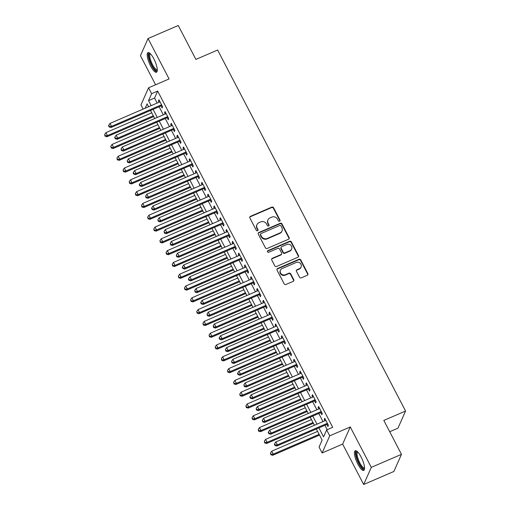 <?xml version="1.0" encoding="UTF-8"?>
<svg xmlns="http://www.w3.org/2000/svg" width="510" height="510" viewBox="0 0 510 510"><rect width="100%" height="100%" fill="white"/><g stroke="black" fill="none" stroke-linecap="round" stroke-linejoin="round"><path stroke-width="0.76" d="M279.588 221.238A0.943 0.873 24 0 0 279.996 220.071L273.589 207.768A1.345 1.249 24 0 0 271.804 207.117L250.467 216.329A1.345 1.249 24 0 0 249.887 217.999L256.288 230.303A0.943 0.873 24 0 0 257.983 230.322A0.943 0.873 24 0 0 257.952 229.583L257.123 227.989A4.303 3.997 24 0 1 258.984 222.647L260.763 221.882A4.303 3.997 24 0 1 266.488 223.954L267.316 225.541A0.943 0.873 24 0 0 269.006 225.567A0.943 0.873 24 0 0 268.974 224.827L268.145 223.233A4.303 3.997 24 0 1 270.007 217.891L271.785 217.126A4.303 3.997 24 0 1 277.51 219.192L278.339 220.785A0.943 0.873 24 0 0 279.588 221.238M279.888 221.028A0.943 0.873 24 0 0 279.792 220.53L273.385 208.227A1.345 1.249 24 0 0 271.601 207.583L250.263 216.788A1.345 1.249 24 0 0 249.766 217.183M257.843 230.539A0.943 0.873 24 0 0 257.748 230.048L256.912 228.454L257.123 227.989M268.866 225.783A0.943 0.873 24 0 0 268.77 225.292L267.941 223.699L268.145 223.233M361.112 456.986A10.691 3.003 -113.3 0 0 355.266 450.783A10.691 3.003 -113.3 0 0 357.899 464.208A10.691 3.003 -113.3 0 0 363.738 470.411A10.691 3.003 -113.3 0 0 361.112 456.986M153.835 58.816A10.691 3.003 -113.3 0 0 147.996 52.613A10.691 3.003 -113.3 0 0 150.622 66.039A10.691 3.003 -113.3 0 0 156.468 72.241A10.691 3.003 -113.3 0 0 153.835 58.816M299.504 277.204A1.345 1.249 24 0 0 301.295 277.854L307.281 275.266A1.345 1.249 24 0 0 307.861 273.602L300.747 259.934A1.345 1.249 24 0 0 298.962 259.29L277.625 268.496A1.345 1.249 24 0 0 277.045 270.166L284.159 283.828A1.345 1.249 24 0 0 285.944 284.478L293.173 281.354A1.345 1.249 24 0 0 293.76 279.684L290.713 273.838A1.345 1.249 24 0 0 288.928 273.194L285.339 274.737A3.595 3.341 24 0 1 280.436 270.179A3.595 3.341 24 0 1 282.113 268.547L296.157 262.484A3.595 3.341 24 0 1 301.059 267.042A3.595 3.341 24 0 1 299.383 268.681L297.043 269.688A1.345 1.249 24 0 0 296.463 271.358L299.504 277.204M401.485 454.34L393.867 471.469L363.681 484.5L371.293 467.37L401.485 454.34L383.826 420.425L405.565 411.047L217.636 50.037L195.897 59.415L178.245 25.5L148.053 38.53L169.09 78.935L148.563 87.79L151.629 93.693L157.666 91.086L332.698 427.316L326.661 429.924L329.734 435.82L322.116 452.95L319.05 447.053L322.135 440.111L316.347 428.993M371.293 467.37L350.262 426.966L329.734 435.82M288.532 239.254A1.345 1.249 24 0 0 289.113 237.583L281.998 223.922A1.345 1.249 24 0 0 280.213 223.272L258.876 232.483A1.345 1.249 24 0 0 258.296 234.154L265.41 247.815A1.345 1.249 24 0 0 267.195 248.459L288.532 239.254M291.376 241.925L298.49 255.593A1.345 1.249 24 0 1 297.904 257.263L276.573 266.469A1.345 1.249 24 0 1 274.782 265.825L271.741 259.972A1.345 1.249 24 0 1 272.321 258.302L280.972 254.573A1.345 1.249 24 0 0 281.558 252.903L279.537 249.02A1.345 1.249 24 0 0 277.746 248.376L268.738 252.265A0.943 0.873 24 0 1 267.457 251.073A0.943 0.873 24 0 1 267.897 250.639L289.584 241.281A1.345 1.249 24 0 1 291.376 241.925L291.172 242.39L298.28 256.058L298.49 255.593M148.053 38.53L140.441 55.66L155.588 84.762M161.039 105.921L162.11 107.986L162.626 106.832L158.941 99.75L158.425 100.91L159.101 102.21M167.178 117.721L168.249 119.786L168.765 118.626L165.081 111.55L164.564 112.704L165.246 114.01M173.317 129.521L174.394 131.58L174.911 130.426L171.226 123.35L170.71 124.504L171.385 125.804M179.463 141.315L180.534 143.38L181.05 142.22L177.365 135.144L176.849 136.304L177.525 137.604M185.602 153.115L186.679 155.18L187.189 154.02L183.504 146.944L182.994 148.098L183.67 149.398M191.741 164.909L192.818 166.974L193.335 165.82L189.65 158.737L189.133 159.898L189.809 161.198M197.886 176.709L198.957 178.774L199.474 177.614L195.789 170.538L195.273 171.691L195.948 172.998M204.025 188.509L205.103 190.568L205.613 189.414L201.928 182.338L201.418 183.492L202.094 184.792M210.165 200.302L211.242 202.368L211.758 201.208L208.074 194.131L207.557 195.292L208.233 196.592M216.31 212.103L217.381 214.168L217.897 213.008L214.213 205.932L213.696 207.085L214.378 208.386M222.449 223.896L223.527 225.962L224.037 224.808L220.352 217.725L219.842 218.886L220.518 220.186M228.588 235.697L229.666 237.762L230.182 236.602L226.497 229.525L225.981 230.686L226.657 231.986M234.734 247.497L235.805 249.556L236.321 248.402L232.636 241.326L232.12 242.48L232.802 243.78M240.873 259.29L241.95 261.356L242.467 260.202L238.776 253.119L238.266 254.28L238.941 255.58M247.018 271.09L248.089 273.156L248.606 271.996L244.921 264.919L244.405 266.073L245.08 267.374M253.158 282.884L254.235 284.95L254.745 283.796L251.06 276.713L250.55 277.873L251.226 279.174M259.297 294.684L260.374 296.75L260.89 295.59L257.206 288.513L256.689 289.674L257.365 290.974M265.442 306.484L266.513 308.544L267.03 307.39L263.345 300.313L262.828 301.467L263.504 302.768M271.581 318.278L272.659 320.344L273.169 319.19L269.484 312.107L268.974 313.267L269.65 314.568M277.72 330.078L278.798 332.144L279.314 330.984L275.63 323.907L275.113 325.061L275.789 326.362M283.866 341.872L284.937 343.938L285.453 342.784L281.769 335.701L281.252 336.861L281.934 338.162M290.005 353.672L291.082 355.738L291.592 354.577L287.908 347.501L287.398 348.661L288.073 349.962M296.144 365.472L297.222 367.531L297.738 366.378L294.053 359.301L293.537 360.455L294.213 361.756M302.29 377.266L303.361 379.332L303.877 378.178L300.192 371.095L299.676 372.255L300.358 373.556M308.429 389.066L309.506 391.132L310.023 389.971L306.331 382.895L305.822 384.049L306.497 385.35M314.574 400.86L315.645 402.925L316.162 401.772L312.477 394.689L311.961 395.849L312.636 397.15M320.713 412.66L321.791 414.726L322.301 413.565L318.616 406.489L318.1 407.649L318.782 408.95M157.666 91.086L154.581 98.028L157.188 103.039M159.12 106.749L163.327 114.833M165.259 118.549L169.473 126.633M171.405 130.343L175.612 138.427M177.544 142.143L181.751 150.227M183.683 153.937L187.897 162.027M189.828 165.737L194.036 173.821M195.967 177.537L200.175 185.621M202.113 189.331L206.32 197.415M208.252 201.131L212.46 209.215M214.391 212.925L218.599 221.015M220.537 224.725L224.744 232.809M226.676 236.525L230.883 244.609M232.815 248.319L237.029 256.402M238.96 260.119L243.168 268.203M245.1 271.913L249.307 280.003M251.239 283.713L255.453 291.796M257.384 295.513L261.592 303.597M263.523 307.307L267.731 315.39M269.669 319.107L273.876 327.19M275.808 330.901L280.015 338.991M281.947 342.701L286.155 350.784M288.093 354.501L292.3 362.584M294.232 366.295L298.439 374.378M300.371 378.095L304.585 386.178M306.516 389.895L310.724 397.978M312.655 401.689L316.863 409.772M318.795 413.489L323.008 421.572M324.94 425.283L327.229 429.681M326.853 424.46L327.93 426.526L328.446 425.365L324.762 418.289L324.245 419.443L324.921 420.744M389.71 431.728L397.947 428.177L405.565 411.047M350.262 426.966L342.643 444.095L363.681 484.5M342.643 444.095L322.116 452.95M143.125 109.108L140.945 104.926L148.563 87.79M318.903 427.89L323.576 436.866L326.661 429.924M151.629 93.693L148.544 100.636L151.151 105.64M153.083 109.357L157.29 117.44M159.222 121.15L163.429 129.234M165.367 132.951L169.575 141.034M171.507 144.751L175.714 152.834M177.646 156.544L181.86 164.628M183.791 168.345L187.999 176.428M189.93 180.138L194.138 188.228M196.069 191.938L200.283 200.022M202.215 203.739L206.422 211.822M208.354 215.532L212.562 223.616M214.5 227.333L218.707 235.416M220.639 239.126L224.846 247.216M226.778 250.926L230.985 259.01M232.923 262.726L237.131 270.81M239.062 274.52L243.27 282.604M245.202 286.32L249.415 294.404M251.347 298.114L255.555 306.204M257.486 309.914L261.694 317.998M263.625 321.714L267.839 329.798M269.771 333.508L273.978 341.592M275.91 345.308L280.117 353.392M282.055 357.102L286.263 365.192M288.195 368.902L292.402 376.986M294.334 380.702L298.541 388.786M300.479 392.496L304.687 400.579M306.618 404.296L310.826 412.38M312.757 416.09L316.971 424.18M148.595 106.743L147.103 103.874L145.171 108.222M314.415 425.276L310.207 417.193M308.276 413.482L304.062 405.399M302.13 401.682L297.923 393.599M295.991 389.889L291.784 381.799M289.846 378.089L285.638 370.005M283.707 366.288L279.499 358.205M277.567 354.495L273.36 346.411M271.422 342.694L267.214 334.611M265.283 330.901L261.075 322.811M259.144 319.101L254.93 311.017M252.998 307.3L248.791 299.217M246.859 295.507L242.652 287.423M240.72 283.707L236.506 275.623M234.574 271.913L230.367 263.823M228.435 260.113L224.228 252.029M222.29 248.313L218.082 240.229M216.151 236.519L211.943 228.435M210.012 224.719L205.804 216.635M203.866 212.925L199.659 204.835M197.727 201.125L193.519 193.041M191.588 189.325L187.374 181.241M185.442 177.531L181.235 169.447M179.303 165.731L175.096 157.647M173.164 153.937L168.95 145.847M167.019 142.137L162.811 134.053M160.88 130.337L156.672 122.253M154.734 118.543L150.526 110.46M154.581 98.028L148.544 100.636M158.425 100.91L159.337 100.515M164.564 112.704L165.482 112.315M170.71 124.504L171.621 124.108M176.849 136.304L177.76 135.909M182.994 148.098L183.906 147.709M189.133 159.898L190.045 159.502M195.273 171.691L196.184 171.303M201.418 183.492L202.33 183.096M207.557 195.292L208.469 194.897M213.696 207.085L214.608 206.697M219.842 218.886L220.753 218.49M225.981 230.686L226.893 230.29M232.12 242.48L233.038 242.084M238.266 254.28L239.177 253.884M244.405 266.073L245.316 265.684M250.55 277.873L251.462 277.478M256.689 289.674L257.601 289.278M262.828 301.467L263.74 301.072M268.974 313.267L269.886 312.872M275.113 325.061L276.025 324.672M281.252 336.861L282.164 336.466M287.398 348.661L288.309 348.266M293.537 360.455L294.448 360.06M299.676 372.255L300.588 371.86M305.822 384.049L306.733 383.66M311.961 395.849L312.872 395.454M318.1 407.649L319.018 407.254M324.245 419.443L325.157 419.048M268.005 219.848L267.801 220.314A4.303 3.997 24 0 0 267.941 223.699M256.983 224.604L256.779 225.069A4.303 3.997 24 0 0 256.912 228.454M289.03 238.865A1.345 1.249 24 0 0 288.909 238.049L281.794 224.381A1.345 1.249 24 0 0 280.009 223.737L258.672 232.942A1.345 1.249 24 0 0 258.175 233.338M281.004 225.911A0.943 0.873 24 0 0 279.754 225.458L261.024 233.542A0.943 0.873 24 0 0 260.616 234.708L261.49 236.385A4.303 3.997 24 0 0 267.214 238.457L280.015 232.93A4.303 3.997 24 0 0 281.877 227.587L281.004 225.911M260.584 233.969L260.38 234.428A0.943 0.873 24 0 0 260.412 235.174L260.616 234.708M282.017 230.973L281.813 231.438A4.303 3.997 24 0 1 279.811 233.395L267.01 238.922A4.303 3.997 24 0 1 261.286 236.85L260.412 235.174M298.401 256.868A1.345 1.249 24 0 0 298.28 256.058M281.596 253.961L281.392 254.42A1.345 1.249 24 0 1 280.768 255.032L272.117 258.768A1.345 1.249 24 0 0 271.62 259.156M291.172 242.39A1.345 1.249 24 0 0 289.38 241.746L267.693 251.105A0.943 0.873 24 0 0 267.393 251.315M289.954 250.697A3.595 3.341 24 0 0 290.751 245.24A3.595 3.341 24 0 0 286.728 244.5L281.781 246.636A1.345 1.249 24 0 0 281.195 248.306L283.216 252.182A1.345 1.249 24 0 0 285.001 252.833L289.954 250.697L289.744 251.162A3.595 3.341 24 0 0 291.42 249.524L291.624 249.058M281.15 247.248L280.946 247.713A1.345 1.249 24 0 0 280.991 248.772L281.195 248.306M289.744 251.162L284.797 253.298A1.345 1.249 24 0 1 283.012 252.648L280.991 248.772M301.059 267.042L300.855 267.508A3.595 3.341 24 0 1 299.179 269.14L296.839 270.153A1.345 1.249 24 0 0 296.342 270.542M280.436 270.179L280.232 270.644A3.595 3.341 24 0 0 285.135 275.202L285.339 274.737M293.671 280.965A1.345 1.249 24 0 0 293.55 280.149L290.509 274.303A1.345 1.249 24 0 0 288.717 273.653L285.135 275.202M307.779 274.877A1.345 1.249 24 0 0 307.657 274.061L300.543 260.4A1.345 1.249 24 0 0 298.758 259.749L277.421 268.961A1.345 1.249 24 0 0 276.924 269.35M151.776 112.857L105.908 132.651L107.444 135.596L106.928 136.756L153.708 116.567M105.258 135.736L104.639 134.557L105.054 136.202L105.258 135.736L107.444 135.596L153.312 115.802M104.639 134.557L105.908 132.651M106.928 136.756L105.054 136.202M161.549 104.767L111.556 126.34L110.02 123.388L160.012 101.815M161.95 105.532L111.04 127.494L111.556 126.34L109.369 126.48L108.757 125.301L108.553 125.76L109.165 126.939L109.369 126.48M109.165 126.939L111.04 127.494M110.02 123.388L108.757 125.301M157.284 70.093A9.25 2.595 66.7 0 1 151.808 65.14A9.25 2.595 66.7 0 1 150.118 53.493M150.488 53.856A8.562 2.403 -113.3 0 0 150.405 53.888A8.562 2.403 -113.3 0 0 152.516 64.642A8.562 2.403 -113.3 0 0 157.195 69.615A8.562 2.403 -113.3 0 0 157.271 69.577M148.608 52.568A10.621 2.983 -113.3 0 0 151.604 65.599A10.621 2.983 -113.3 0 0 156.921 71.827M364.554 468.263A9.25 2.595 66.7 0 1 360.111 465.12A9.25 2.595 66.7 0 1 356.184 454.85A9.25 2.595 66.7 0 1 357.389 451.662M357.765 452.026A8.562 2.403 -113.3 0 0 357.682 452.058A8.562 2.403 -113.3 0 0 357.108 454.984A8.562 2.403 -113.3 0 0 360.315 463.781A8.562 2.403 -113.3 0 0 364.465 467.785A8.562 2.403 -113.3 0 0 364.548 467.746M355.884 450.738A10.621 2.983 -113.3 0 0 355.553 454.059A10.621 2.983 -113.3 0 0 359.142 464.272A10.621 2.983 -113.3 0 0 364.191 469.997M157.915 124.65L112.047 144.445L113.583 147.396L113.067 148.557L159.853 128.367M111.397 147.537L110.785 146.357L111.193 148.002L111.397 147.537L113.583 147.396L159.451 127.602M110.785 146.357L112.047 144.445M113.067 148.557L111.193 148.002M164.061 136.45L118.186 156.245L119.722 159.196L119.212 160.35L165.992 140.161M117.542 159.337L116.924 158.151L117.332 159.796L117.542 159.337L119.722 159.196L165.597 139.402M116.924 158.151L118.186 156.245M119.212 160.35L117.332 159.796M170.2 148.244L124.332 168.045L125.868 170.99L125.352 172.15L172.131 151.961M123.681 171.13L123.069 169.951L123.477 171.596L123.681 171.13L125.868 170.99L171.736 151.196M123.069 169.951L124.332 168.045M125.352 172.15L123.477 171.596M176.339 160.044L130.471 179.839L132.007 182.79L131.491 183.944L178.277 163.761M129.82 182.931L129.208 181.751L129.616 183.39L129.82 182.931L132.007 182.79L177.875 162.996M129.208 181.751L130.471 179.839M131.491 183.944L129.616 183.39M167.694 116.56L117.702 138.133L116.165 135.188L166.158 113.615M168.09 117.325L117.185 139.294L117.702 138.133L115.515 138.274L114.903 137.094L114.693 137.56L115.311 138.739L115.515 138.274M115.311 138.739L117.185 139.294M116.165 135.188L114.903 137.094M173.833 128.361L123.841 149.934L122.304 146.982L172.297 125.409M174.229 129.126L123.324 151.094L123.841 149.934L121.654 150.074L121.042 148.894L121.45 150.539L121.654 150.074M121.45 150.539L123.324 151.094M122.304 146.982L121.042 148.894M179.973 140.161L129.98 161.734L128.443 158.782L178.436 137.209M180.374 140.919L129.47 162.888L129.98 161.734L127.8 161.874L127.181 160.695L127.589 162.333L127.8 161.874M127.589 162.333L129.47 162.888M128.443 158.782L127.181 160.695M186.118 151.954L136.125 173.527L134.589 170.582L184.582 149.009M186.513 152.719L135.609 174.688L136.125 173.527L133.939 173.668L133.327 172.488L133.116 172.954L133.735 174.133L133.939 173.668M133.735 174.133L135.609 174.688M134.589 170.582L133.327 172.488M182.484 171.844L136.61 191.639L138.146 194.584L137.636 195.744L184.416 175.555M135.966 194.724L135.348 193.545L135.756 195.19L135.966 194.724L138.146 194.584L184.021 174.79M135.348 193.545L136.61 191.639M137.636 195.744L135.756 195.19M192.257 163.755L142.264 185.328L140.728 182.376L190.721 160.803M192.652 164.52L141.748 186.481L142.264 185.328L140.078 185.468L139.466 184.288L139.262 184.748L139.874 185.927L140.078 185.468M139.874 185.927L141.748 186.481M140.728 182.376L139.466 184.288M188.623 183.638L142.755 203.433L144.292 206.384L143.775 207.544L190.555 187.355M142.105 206.524L141.493 205.345L141.901 206.99L142.105 206.524L144.292 206.384L190.16 186.59M141.493 205.345L142.755 203.433M143.775 207.544L141.901 206.99M198.396 175.548L148.404 197.128L146.874 194.176L196.866 172.603M198.798 176.313L147.894 198.282L148.404 197.128L146.223 197.262L145.605 196.082L146.013 197.727L146.223 197.262M146.013 197.727L147.894 198.282M146.874 194.176L145.605 196.082M194.769 195.438L148.894 215.233L150.431 218.184L149.914 219.338L196.701 199.149M148.244 218.325L147.632 217.139L148.04 218.784L148.244 218.325L150.431 218.184L196.299 198.39M147.632 217.139L148.894 215.233M149.914 219.338L148.04 218.784M204.542 187.348L154.549 208.922L153.013 205.97L203.005 184.397M204.937 188.113L154.033 210.082L154.549 208.922L152.362 209.062L151.75 207.882L151.54 208.348L152.159 209.527L152.362 209.062M152.159 209.527L154.033 210.082M153.013 205.97L151.75 207.882M200.908 207.238L155.04 227.033L156.57 229.978L156.06 231.138L202.84 210.949M154.39 230.118L153.771 228.939L154.179 230.584L154.39 230.118L156.57 229.978L202.444 210.184M153.771 228.939L155.04 227.033M156.06 231.138L154.179 230.584M210.681 199.149L160.688 220.722L159.152 217.77L209.145 196.197M211.076 199.907L160.172 221.875L160.688 220.722L158.502 220.862L157.89 219.683L158.298 221.321L158.502 220.862M158.298 221.321L160.172 221.875M159.152 217.77L157.89 219.683M207.047 219.032L161.179 238.827L162.715 241.778L162.199 242.932L208.985 222.749M160.529 241.918L159.917 240.739L160.325 242.377L160.529 241.918L162.715 241.778L208.584 221.984M159.917 240.739L161.179 238.827M162.199 242.932L160.325 242.377M216.82 210.942L166.827 232.515L165.297 229.57L215.29 207.997M217.222 211.707L166.317 233.676L166.827 232.515L164.647 232.656L164.029 231.476L164.437 233.121L164.647 232.656M164.437 233.121L166.317 233.676M165.297 229.57L164.029 231.476M213.193 230.832L167.318 250.627L168.855 253.572L168.338 254.732L215.124 234.543M166.668 253.712L166.056 252.533L166.464 254.178L166.668 253.712L168.855 253.572L214.729 233.778M166.056 252.533L167.318 250.627M168.338 254.732L166.464 254.178M222.966 222.742L172.973 244.315L171.436 241.364L221.429 219.791M223.361 223.507L172.456 245.469L172.973 244.315L170.786 244.456L170.174 243.276L170.582 244.915L170.786 244.456M170.582 244.915L172.456 245.469M171.436 241.364L170.174 243.276M219.332 242.626L173.464 262.42L175 265.372L174.484 266.532L221.263 246.343M172.813 265.512L172.195 264.333L172.609 265.978L172.813 265.512L175 265.372L220.868 245.578M172.195 264.333L173.464 262.42M174.484 266.532L172.609 265.978M229.105 234.536L179.112 256.116L177.576 253.164L227.568 231.591M229.506 235.301L178.596 257.269L179.112 256.116L176.925 256.249L176.313 255.07L176.721 256.715L176.925 256.249M176.721 256.715L178.596 257.269M177.576 253.164L176.313 255.07M225.471 254.426L179.603 274.221L181.139 277.172L180.623 278.326L227.409 258.137M178.953 277.312L178.341 276.127L178.749 277.772L178.953 277.312L181.139 277.172L227.007 257.378M178.341 276.127L179.603 274.221M180.623 278.326L178.749 277.772M235.25 246.336L185.257 267.909L183.721 264.958L233.714 243.385M235.645 247.101L184.741 269.07L185.257 267.909L183.071 268.05L182.459 266.87L182.248 267.336L182.867 268.515L183.071 268.05M182.867 268.515L184.741 269.07M183.721 264.958L182.459 266.87M241.389 258.137L191.397 279.709L189.86 276.758L239.853 255.185M241.785 258.895L190.88 280.863L191.397 279.709L189.21 279.85L188.598 278.67L188.394 279.129L189.006 280.309L189.21 279.85M189.006 280.309L190.88 280.863M189.86 276.758L188.598 278.67M247.528 269.93L197.536 291.503L195.999 288.558L245.992 266.985M247.93 270.695L197.026 292.663L197.536 291.503L195.355 291.644L194.737 290.464L195.145 292.109L195.355 291.644M195.145 292.109L197.026 292.663M195.999 288.558L194.737 290.464M231.616 266.226L185.742 286.021L187.278 288.966L186.768 290.126L233.548 269.937M185.098 289.106L184.48 287.927L184.888 289.572L185.098 289.106L187.278 288.966L233.153 269.172M184.48 287.927L185.742 286.021M186.768 290.126L184.888 289.572M237.756 278.02L191.887 297.815L193.424 300.766L192.907 301.92L239.687 281.737M191.237 300.906L190.625 299.727L191.033 301.365L191.237 300.906L193.424 300.766L239.292 280.972M190.625 299.727L191.887 297.815M192.907 301.92L191.033 301.365M243.895 289.82L198.027 309.615L199.563 312.56L199.047 313.72L245.833 293.53M197.376 312.7L196.764 311.521L197.172 313.166L197.376 312.7L199.563 312.56L245.431 292.765M196.764 311.521L198.027 309.615M199.047 313.72L197.172 313.166M253.674 281.73L203.681 303.303L202.145 300.352L252.138 278.779M254.069 282.495L203.165 304.457L203.681 303.303L201.495 303.444L200.883 302.264L200.672 302.723L201.291 303.903L201.495 303.444M201.291 303.903L203.165 304.457M202.145 300.352L200.883 302.264M250.04 301.614L204.166 321.408L205.702 324.36L205.192 325.52L251.972 305.331M203.522 324.5L202.903 323.321L203.311 324.966L203.522 324.5L205.702 324.36L251.577 304.566M202.903 323.321L204.166 321.408M205.192 325.52L203.311 324.966M259.813 293.524L209.82 315.103L208.284 312.152L258.277 290.579M260.208 294.289L209.304 316.257L209.82 315.103L207.634 315.237L207.022 314.058L207.43 315.703L207.634 315.237M207.43 315.703L209.304 316.257M208.284 312.152L207.022 314.058M256.179 313.414L210.311 333.208L211.848 336.16L211.331 337.314L258.111 317.124M209.661 336.3L209.049 335.115L209.457 336.759L209.661 336.3L211.848 336.16L257.716 316.366M209.049 335.115L210.311 333.208M211.331 337.314L209.457 336.759M265.952 305.324L215.959 326.897L214.429 323.946L264.422 302.373M266.354 306.089L215.449 328.058L215.959 326.897L213.779 327.037L213.161 325.858L213.569 327.503L213.779 327.037M213.569 327.503L215.449 328.058M214.429 323.946L213.161 325.858M262.325 325.214L216.45 345.009L217.987 347.954L217.47 349.114L264.256 328.925M215.8 348.094L215.188 346.915L215.596 348.559L215.8 348.094L217.987 347.954L263.855 328.159M215.188 346.915L216.45 345.009M217.47 349.114L215.596 348.559M272.098 317.124L222.105 338.697L220.569 335.746L270.561 314.173M272.493 317.883L221.589 339.851L222.105 338.697L219.918 338.838L219.306 337.658L219.096 338.117L219.714 339.297L219.918 338.838M219.714 339.297L221.589 339.851M220.569 335.746L219.306 337.658M268.464 337.008L222.596 356.802L224.126 359.754L223.616 360.908L270.396 340.725M221.946 359.894L221.327 358.715L221.735 360.353L221.946 359.894L224.126 359.754L270 339.96M221.327 358.715L222.596 356.802M223.616 360.908L221.735 360.353M278.237 328.918L228.244 350.491L226.708 347.546L276.7 325.973M278.632 329.683L227.728 351.651L228.244 350.491L226.058 350.631L225.445 349.452L225.853 351.097L226.058 350.631M225.853 351.097L227.728 351.651M226.708 347.546L225.445 349.452M274.603 348.808L228.735 368.603L230.271 371.548L229.755 372.708L276.541 352.518M228.085 371.688L227.473 370.509L227.881 372.153L228.085 371.688L230.271 371.548L276.139 351.753M227.473 370.509L228.735 368.603M229.755 372.708L227.881 372.153M284.376 340.718L234.383 362.291L232.853 359.34L282.846 337.767M284.778 341.483L233.873 363.445L234.383 362.291L232.203 362.431L231.585 361.252L231.993 362.89L232.203 362.431M231.993 362.89L233.873 363.445M232.853 359.34L231.585 361.252M280.749 360.602L234.874 380.396L236.41 383.348L235.894 384.508L282.68 364.318M234.224 383.488L233.612 382.309L234.02 383.953L234.224 383.488L236.41 383.348L282.285 363.553M233.612 382.309L234.874 380.396M235.894 384.508L234.02 383.953M290.522 352.512L240.529 374.091L238.992 371.14L288.985 349.567M290.917 353.277L240.012 375.245L240.529 374.091L238.342 374.225L237.73 373.046L237.52 373.511L238.138 374.691L238.342 374.225M238.138 374.691L240.012 375.245M238.992 371.14L237.73 373.046M286.888 372.402L241.02 392.196L242.55 395.148L242.04 396.302L288.819 376.112M240.369 395.288L239.751 394.103L240.159 395.747L240.369 395.288L242.55 395.148L288.424 375.354M239.751 394.103L241.02 392.196M242.04 396.302L240.159 395.747M296.661 364.312L246.668 385.885L245.131 382.933L295.124 361.361M297.062 365.077L246.151 387.045L246.668 385.885L244.481 386.025L243.869 384.846L244.277 386.491L244.481 386.025M244.277 386.491L246.151 387.045M245.131 382.933L243.869 384.846M293.027 384.202L247.159 403.996L248.695 406.942L248.179 408.102L294.965 387.912M246.508 407.082L245.897 405.903L246.304 407.547L246.508 407.082L248.695 406.942L294.563 387.147M245.897 405.903L247.159 403.996M248.179 408.102L246.304 407.547M299.172 395.996L253.298 415.79L254.834 418.742L254.324 419.896L301.104 399.712M252.654 418.882L252.036 417.703L252.444 419.341L252.654 418.882L254.834 418.742L300.709 398.947M252.036 417.703L253.298 415.79M254.324 419.896L252.444 419.341M305.311 407.796L259.443 427.59L260.98 430.536L260.463 431.696L307.243 411.506M258.793 430.676L258.181 429.496L258.589 431.141L258.793 430.676L260.98 430.536L306.848 410.741M258.181 429.496L259.443 427.59M260.463 431.696L258.589 431.141M302.806 376.112L252.813 397.685L251.277 394.734L301.27 373.161M303.201 376.871L252.297 398.839L252.813 397.685L250.627 397.825L250.015 396.646L249.804 397.105L250.423 398.284L250.627 397.825M250.423 398.284L252.297 398.839M251.277 394.734L250.015 396.646M308.945 387.906L258.952 409.479L257.416 406.534L307.409 384.961M309.34 388.671L258.436 410.639L258.952 409.479L256.766 409.619L256.154 408.44L256.562 410.085L256.766 409.619M256.562 410.085L258.436 410.639M257.416 406.534L256.154 408.44M315.084 399.706L265.092 421.279L263.555 418.327L313.548 396.755M315.486 400.471L264.582 422.439L265.092 421.279L262.911 421.419L262.293 420.24L262.701 421.885L262.911 421.419M262.701 421.885L264.582 422.439M263.555 418.327L262.293 420.24M311.451 419.59L265.582 439.384L267.119 442.336L266.602 443.496L313.389 423.306M264.932 442.476L264.32 441.297L264.728 442.941L264.932 442.476L267.119 442.336L312.987 422.541M264.32 441.297L265.582 439.384M266.602 443.496L264.728 442.941M321.23 411.5L271.237 433.079L269.701 430.128L319.693 408.555M321.625 412.265L270.721 434.233L271.237 433.079L269.05 433.213L268.438 432.034L268.228 432.499L268.846 433.678L269.05 433.213M268.846 433.678L270.721 434.233M269.701 430.128L268.438 432.034M317.596 431.39L271.722 451.184L273.258 454.136L272.748 455.29L319.528 435.1M271.078 454.276L270.459 453.097L270.867 454.735L271.078 454.276L273.258 454.136L319.132 434.341M270.459 453.097L271.722 451.184M272.748 455.29L270.867 454.735M327.369 423.3L277.376 444.873L275.84 441.928L325.833 420.348M327.764 424.065L276.86 446.033L277.376 444.873L275.19 445.013L274.578 443.834L274.374 444.299L274.986 445.479L275.19 445.013M274.986 445.479L276.86 446.033M275.84 441.928L274.578 443.834M279.792 220.53L279.996 220.071M257.748 230.048L257.952 229.583M268.77 225.292L268.974 224.827M250.263 216.788L250.467 216.329M271.601 207.583L271.804 207.117M273.385 208.227L273.589 207.768M258.672 232.942L258.876 232.483M280.009 223.737L280.213 223.272M281.794 224.381L281.998 223.922M288.909 238.049L289.113 237.583M261.286 236.85L261.49 236.385M267.01 238.922L267.214 238.457M279.811 233.395L280.015 232.93M272.117 258.768L272.321 258.302M280.768 255.032L280.972 254.573M267.693 251.105L267.897 250.639M289.38 241.746L289.584 241.281M283.012 252.648L283.216 252.182M284.797 253.298L285.001 252.833M296.839 270.153L297.043 269.688M299.179 269.14L299.383 268.681M288.717 273.653L288.928 273.194M290.509 274.303L290.713 273.838M293.55 280.149L293.76 279.684M277.421 268.961L277.625 268.496M298.758 259.749L298.962 259.29M300.543 260.4L300.747 259.934M307.657 274.061L307.861 273.602"/></g></svg>
